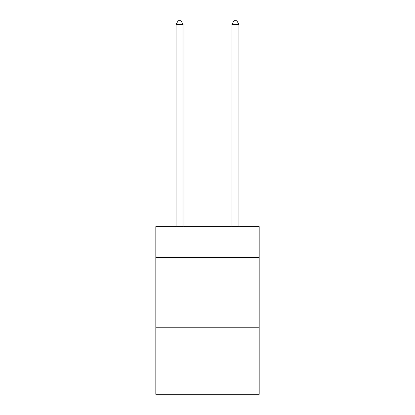 <?xml version="1.0" encoding="UTF-8"?>
<svg xmlns="http://www.w3.org/2000/svg" width="415" height="415" viewBox="0 0 415 415"><rect width="100%" height="100%" fill="white"/><g stroke="black" fill="none" stroke-linecap="round" stroke-linejoin="round"><path stroke-width="0.62" d="M259.183 257.367L259.183 226.637L155.817 226.637L155.817 257.367L259.183 257.367L259.183 394.25L155.817 394.25L155.817 257.367M259.183 327.207L155.817 327.207M183.056 226.637L183.056 24.381L176.074 24.381L176.074 226.637M176.074 24.381L178.17 20.75L180.961 20.75L183.056 24.381M238.926 226.637L238.926 24.381L231.944 24.381L231.944 226.637M231.944 24.381L234.039 20.75L236.83 20.75L238.926 24.381"/></g></svg>
